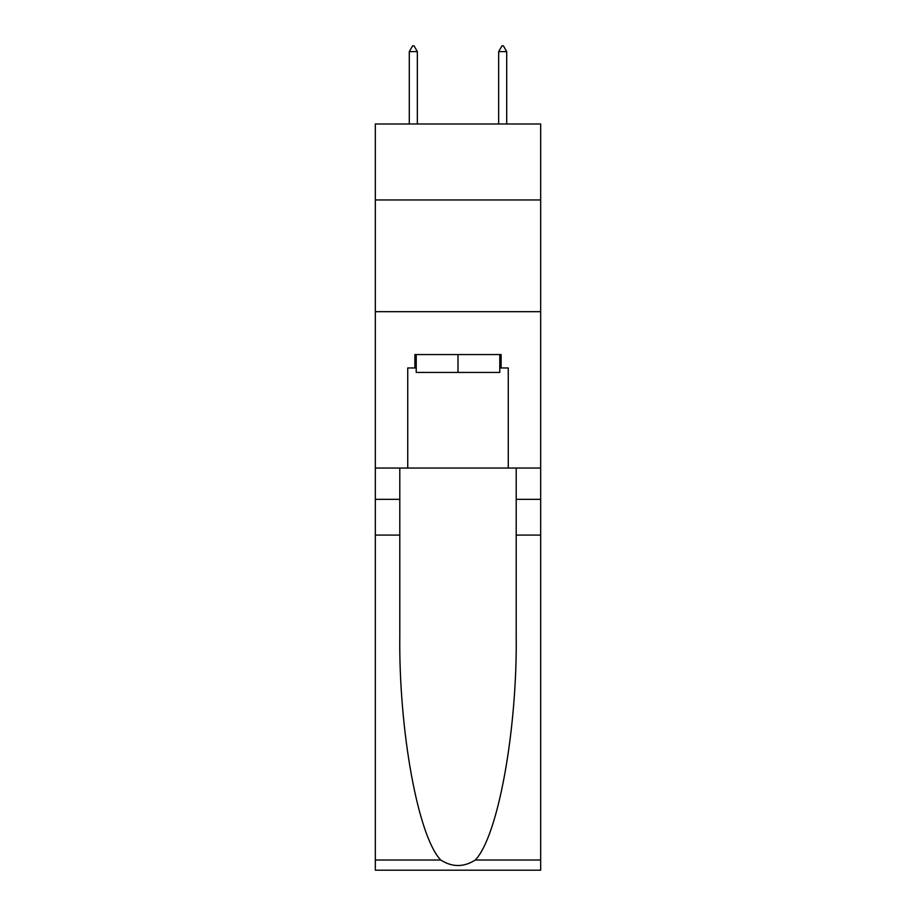 <?xml version="1.0" encoding="UTF-8"?>
<svg xmlns="http://www.w3.org/2000/svg" width="916" height="916" viewBox="0 0 916 916"><rect width="100%" height="100%" fill="white"/><g stroke="black" fill="none" stroke-linecap="round" stroke-linejoin="round"><path stroke-width="1.37" d="M540.669 199.951L540.669 123.992L375.331 123.992L375.331 199.951L540.669 199.951L540.669 468.053L508.265 468.053L508.265 367.969L501.121 367.969L501.121 354.561L414.879 354.561L414.879 367.969L416.219 367.969M375.331 535.081L399.8 535.081L399.8 634.708C398.609 729.938 417.936 836.319 440.71 860.01C452.229 867.36 463.748 867.36 475.29 860.01L540.669 860.01L540.669 870.2L375.331 870.2L375.331 199.951M499.781 354.561L499.781 372.434L416.219 372.434L416.219 354.561M458 354.561L458 372.434M475.29 860.01C498.064 836.319 517.391 729.938 516.2 634.708L516.2 468.053M516.2 535.081L540.669 535.081L540.669 468.053M399.8 468.053L399.8 535.081M540.669 860.01L540.669 535.081M375.331 468.053L407.735 468.053L407.735 367.969L414.879 367.969M375.331 311.669L540.669 311.669M407.735 468.053L508.265 468.053M499.781 367.969L501.121 367.969M417.341 51.605L413.986 45.8L412.647 45.8L409.292 51.605L417.341 51.605L417.341 123.992M409.292 51.605L409.292 123.992M502.014 45.8L503.353 45.8L506.708 51.605L498.659 51.605L502.014 45.8M506.708 123.992L506.708 51.605M498.659 123.992L498.659 51.605M516.2 499.335L540.669 499.335M399.8 499.335L375.331 499.335M375.331 860.01L440.71 860.01"/></g></svg>
